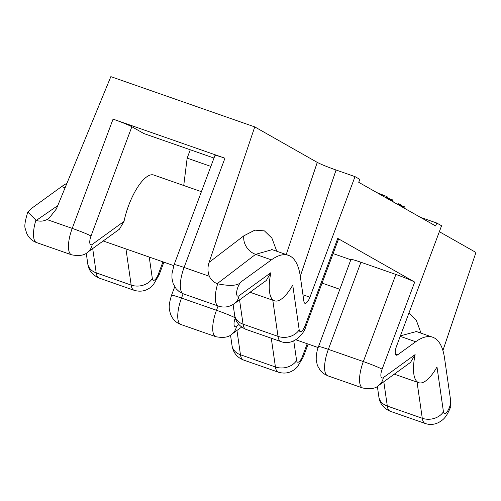 <?xml version="1.0" encoding="UTF-8"?>
<svg xmlns="http://www.w3.org/2000/svg" width="501" height="501" viewBox="0 0 501 501"><rect width="100%" height="100%" fill="white"/><g stroke="black" fill="none" stroke-linecap="round" stroke-linejoin="round"><path stroke-width="0.75" d="M66.89 183.404A94.708 32.703 109.3 0 0 61.648 186.579L65.092 187.781M57.728 205.673L36.279 220.421L27.799 212.055L31.669 208.303L61.648 186.579M425.243 423.495A23.679 8.179 -70.7 0 1 422.274 418.272L387.311 406.06A15.788 12.337 171.8 0 1 378.869 396.892C379.689 403.455 383.49 408.252 390.279 411.283L425.243 423.495C429.908 425.061 434.517 424.66 439.07 422.293C442.533 419.957 446.003 418.667 450.725 406.668L450.624 400.324L444.544 358.127A94.708 32.703 -70.7 0 0 432.676 337.223A94.708 32.703 -70.7 0 0 415.692 341.751L397.7 354.783A7.891 2.724 -70.7 0 1 396.285 355.159A7.891 2.724 -70.7 0 1 396.485 346.348L441.569 225.757L436.759 223.033L435.657 225.982L358.722 182.308L359.824 179.358L355.015 176.628L336.071 170.008L300.281 276.233A94.708 32.703 109.3 0 0 288.413 255.335A94.708 32.703 109.3 0 0 271.429 259.862L255.629 254.339L217.259 283.647C213.576 282.27 210.946 279.821 209.368 276.289C207.596 271.792 207.514 267.139 209.124 262.336L254.752 126.903L317.265 162.387C320.941 164.322 327.209 166.858 336.071 170.008M254.752 126.903L110.853 76.634L56.369 208.973L48.923 218.373L46.95 219.551L72.219 228.381A15.788 0.933 20.5 0 1 91.013 235.996A7.891 2.724 109.3 0 0 92.228 244.432L124.016 221.404A39.46 13.627 109.3 0 1 128.663 205.448A39.46 13.627 109.3 0 1 153.701 175.012L201.415 191.683M442.909 350.537L475.95 252.466L439.352 231.694M436.759 223.033L420.37 217.302M450.624 400.324A7.891 2.724 -70.7 0 1 447.737 410.901A7.891 2.724 -70.7 0 1 443.441 411.741L436.991 367.001A39.46 13.627 -70.7 0 1 418.78 382.714A39.46 13.627 -70.7 0 1 415.122 354.589L383.334 377.616A7.891 2.724 -70.7 0 1 382.119 369.181L414.69 282.069L337.749 238.395A15.788 0.933 20.5 0 1 338.551 239.04L305.979 326.151A15.788 0.933 20.5 0 0 305.178 325.506L337.749 238.395M217.259 283.647L217.672 283.791C230.685 286.453 238.608 285.72 241.451 281.581A7.891 2.724 109.3 0 0 236.804 291.162A7.891 2.724 109.3 0 0 239.077 295.728L270.866 272.701A39.46 13.627 109.3 0 0 274.517 300.819A39.46 13.627 109.3 0 0 292.734 285.113L299.185 329.852A7.891 2.724 109.3 0 0 305.178 325.506M241.451 281.581L271.429 259.862M300.281 276.239L303.932 301.558A7.891 2.724 109.3 0 0 304.921 303.299A7.891 2.724 109.3 0 0 309.931 297.212L302.955 294.776M355.015 176.628L309.931 297.212M414.69 282.069A15.788 0.933 -159.5 0 0 395.896 274.454L360.927 262.242A15.788 0.933 -159.5 0 0 350.95 259.443L317.34 349.761L316.25 355.591L316.2 360L317.377 365.454L320.471 370.778L323.452 373.546L327.767 375.8A23.679 8.179 -70.7 0 1 328.362 349.354L360.927 262.242M333.115 253.575L350.832 259.762M270.866 272.701L266.288 280.491L234.349 303.625A15.788 13.27 54.1 0 0 239.077 295.728M92.228 244.432A15.788 13.27 -125.9 0 1 87.506 252.329L119.438 229.195L124.016 221.404M209.368 276.289L184.099 267.459A15.788 0.933 -159.5 0 0 174.123 264.666L214.973 155.41A15.788 0.933 20.5 0 1 224.949 158.21L113.063 119.125A15.788 0.933 -159.5 0 1 131.857 126.74L143.881 133.567L213.983 158.053M190.286 149.774L187.161 158.134L183.742 185.508M210.858 166.413L187.161 158.134M36.279 220.421C39.942 221.617 43.499 221.329 46.95 219.551M276.79 251.27L271.893 238.094L264.44 230.892L254.89 230.128L243.837 235.827L209.124 262.336M271.611 249.379L272.162 249.655L255.629 254.339A15.788 13.364 -127.4 0 1 243.837 235.827M383.334 377.616A15.788 13.27 54.1 0 1 378.612 385.513L410.544 362.38L415.122 354.589M339.797 289.284L322.08 283.096M408.985 312.918L416.256 320.158L421.047 333.159M400.418 335.833L416.419 331.543L415.868 331.267M402.19 206.988L402.553 206.024L404.363 206.756L403.931 207.971M400.75 205.366L402.553 206.024M396.855 203.951L397.713 204.264M397.788 204.483L398.095 203.675L400.881 204.721M395.114 202.968L393.529 202.097M392.214 201.183L393.147 201.646M392.095 201.252L392.596 199.905L387.223 197.933M387.048 198.39L387.542 197.068L386.753 196.511L376.808 192.578M125.951 248.922L131.168 285.082A23.679 8.179 109.3 0 0 134.136 290.311L99.173 278.099C92.341 275.011 88.539 270.214 87.763 263.708A15.788 12.337 -8.2 0 0 96.205 272.87L131.168 285.082A15.788 12.337 -8.2 0 0 152.335 278.55A7.891 2.724 109.3 0 0 158.335 274.21L162.957 261.848M92.698 248.565L96.205 272.87A23.679 8.179 109.3 0 0 99.173 278.099M149.235 257.057L152.335 278.55M131.857 126.74L91.013 235.996M163.871 262.173L159.13 274.849A15.788 0.933 -159.5 0 0 158.335 274.21M239.547 299.861L243.054 324.166A15.788 12.337 171.8 0 1 234.612 315.004C235.432 321.567 239.234 326.364 246.016 329.395A23.679 8.179 109.3 0 1 243.054 324.166L278.017 336.384A23.679 8.179 109.3 0 0 280.98 341.607L246.016 329.395M299.185 329.852A15.788 12.337 171.8 0 1 278.017 336.384L272.801 300.218M113.063 119.125L72.219 228.381A23.679 8.179 109.3 0 0 71.624 254.827L36.661 242.609C32.089 240.95 28.757 237.818 26.653 233.215L25.363 228.894C24.192 226.671 25.006 221.054 27.793 212.055M224.949 158.21L184.099 267.459A23.679 8.179 109.3 0 0 183.504 293.912L218.467 306.124C224.097 307.908 229.389 307.075 234.349 303.625M35.865 220.277A23.679 8.179 109.3 0 0 36.661 242.609M317.265 162.387L286.209 254.564M217.672 283.791A23.679 8.179 109.3 0 0 218.467 306.124M382.119 369.181A15.788 0.933 -159.5 0 0 363.325 361.565L395.896 274.454M327.767 375.8L362.73 388.012A23.679 8.179 -70.7 0 1 363.325 361.565L328.362 349.354A15.788 0.933 -159.5 0 0 318.385 346.554M307.213 343.736L302.591 356.098A7.891 2.724 -70.7 0 1 296.598 360.444L293.78 340.924M238.896 324.573L236.491 326.32A7.891 2.724 -70.7 0 1 235.257 317.928M241.62 327.078L231.763 334.217C228.763 337.273 223.471 338.106 215.881 336.716A23.679 8.179 -70.7 0 1 216.476 310.269L218.079 305.986M215.881 336.716L180.917 324.504A23.679 8.179 -70.7 0 1 181.512 298.057L216.476 310.269A15.788 0.933 20.5 0 1 235.232 317.859M231.763 334.217A15.788 13.27 -125.9 0 0 236.491 326.32M180.917 324.504C175.97 322.669 172.507 319.212 170.522 314.14C169.062 308.491 168.129 306.524 171.536 295.258A15.788 0.933 20.5 0 1 181.512 298.057L183.115 293.768M390.279 411.283A23.679 8.179 -70.7 0 1 387.311 406.06L383.804 381.756M443.441 411.741A15.788 12.337 171.8 0 1 422.274 418.272L417.057 382.113M397.7 354.783L395.414 353.982M415.692 341.751L400.224 336.346M243.43 359.987C236.973 357.388 233.172 352.591 232.026 345.596A15.788 12.337 -8.2 0 0 240.461 354.758A23.679 8.179 -70.7 0 0 243.43 359.987L278.393 372.199A23.679 8.179 -70.7 0 1 275.425 366.976L271.279 338.219M236.96 330.453L240.461 354.758L275.425 366.976A15.788 12.337 -8.2 0 0 296.598 360.444M308.134 344.062L303.393 356.743A15.788 0.933 -159.5 0 0 302.591 356.098M403.912 207.959L404.363 206.756M399.673 205.554L400.111 204.377M398.583 204.94L398.959 203.945M391.45 200.888L391.926 199.605M390.486 200.344L390.905 199.223M386.227 197.92L386.753 196.511M383.415 196.329L383.847 195.183M378.718 193.662L378.862 193.267M87.763 263.708L86.247 253.168M103.181 240.968L173.778 265.63M250.03 292.265L274.517 300.819M280.98 341.607C293.016 346.022 303.913 334.53 305.979 326.151M233.09 304.464L234.612 315.004M87.506 252.329C84.506 255.385 79.214 256.218 71.624 254.827M272.162 249.655L288.413 255.335M174.123 264.666L171.993 273.703L171.943 278.111L173.121 283.566L176.214 288.889L179.195 291.651L183.504 293.912M159.13 274.849L153.206 284.95C147.833 290.624 141.476 292.409 134.136 290.311M362.73 388.012C370.427 389.377 375.725 388.544 378.612 385.513M418.78 382.714L394.287 374.159M318.035 347.519L295.878 339.778M171.536 295.258L174.699 286.804M377.353 386.352L378.869 396.892M432.676 337.223L416.419 331.543M232.026 345.596L230.504 335.056M303.393 356.743L297.462 366.838C292.089 372.512 285.733 374.303 278.393 372.199M397.938 203.656L397.656 204.408M400.963 204.79L400.499 206.024M392.671 199.962L392.17 201.296"/></g></svg>
